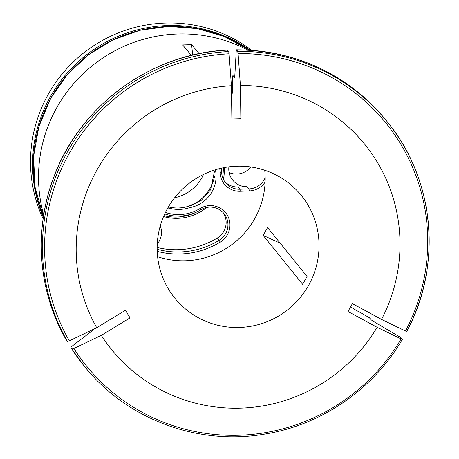 <?xml version="1.0" encoding="UTF-8"?>
<svg xmlns="http://www.w3.org/2000/svg" width="459" height="459" viewBox="0 0 459 459"><rect width="100%" height="100%" fill="white"/><g stroke="black" fill="none" stroke-linecap="round" stroke-linejoin="round"><path stroke-width="0.69" d="M165.424 212.448A41.184 40.518 -38.9 0 0 200.055 208.512A19.915 19.594 -38.9 0 1 227.176 214.932A19.915 19.594 -38.9 0 1 220.297 242.071A81.008 79.705 -38.9 0 1 157.213 251.337M200.055 208.512L200.772 209.786A18.102 17.809 -38.9 0 1 224.055 213.664A18.102 17.809 -38.9 0 1 219.178 240.292A79.2 77.921 -38.9 0 1 157.156 249.26M200.772 209.786A42.991 42.303 -38.9 0 1 164.718 213.928M223.097 212.569A18.102 17.809 -38.9 0 1 217.348 238.026A79.2 77.921 -38.9 0 1 157.15 247.464M160.266 225.903A18.102 17.809 -38.9 0 1 159.204 241.187A18.102 17.809 -38.9 0 1 157.253 244.027M206.693 207.468A47.518 46.755 -38.9 0 1 163.547 216.579M168.413 206.889A35.98 35.4 141.1 0 0 188.649 206.257L201.312 200.325L210.601 189.825L214.508 171.213M215.403 169.761A31.677 31.166 -38.9 0 1 189.768 207.646A35.98 35.4 -38.9 0 1 169.388 208.237A31.677 31.166 -38.9 0 1 167.77 207.996M188.649 206.257L189.768 207.646M265.113 182.154A19.915 19.594 -38.9 0 1 249.22 190.95L240.229 191.283A19.915 19.594 -38.9 0 1 220.033 172.303L221.628 171.982A42.991 42.303 -38.9 0 0 221.376 168.172M228.915 166.835A18.102 17.809 -38.9 0 0 232.69 180.1A18.102 17.809 -38.9 0 0 247.149 186.641L238.158 186.974L239.988 189.24L248.979 188.907L249.22 190.95M219.781 168.551A41.184 40.518 -38.9 0 1 220.033 172.303M240.229 191.283L239.988 189.24A18.102 17.809 -38.9 0 1 225.53 182.699A18.102 17.809 -38.9 0 1 221.628 171.982M238.158 186.974A18.102 17.809 -38.9 0 1 224.658 181.523M224.21 167.587A47.518 46.755 -38.9 0 1 223.453 179.452M229.144 172.561A18.102 17.809 141.1 0 0 250.763 166.961M265.17 177.708A18.102 17.809 -38.9 0 1 264.298 179.498A18.102 17.809 -38.9 0 1 248.979 188.907L247.149 186.641M168.367 206.969L169.388 208.237M203.515 174.449A40.358 39.703 -38.9 0 1 174.615 197.789M191.42 205.345A40.358 39.703 141.1 0 0 210.256 187.989A40.358 39.703 141.1 0 0 214.6 176.17M43.341 217.291A138.033 135.807 -38.9 0 1 50.02 97.314A138.033 135.807 -38.9 0 1 250.207 50.226M251.762 50.329A138.033 135.807 141.1 0 0 47.983 94.795A138.033 135.807 141.1 0 0 43.123 218.834M223.263 167.77A47.518 46.755 -38.9 0 1 222.586 177.375M198.454 211.1A47.518 46.755 -38.9 0 1 163.926 215.69M191.397 55.396L182.642 44.936L191.638 44.672L192.648 55.091M227.492 50.088L227.549 50.117A194.605 191.466 141.1 0 0 66.245 339.93L66.245 339.93C37.982 291.126 33.421 229.368 54.122 176.245C80.423 105.065 151.78 53.141 227.486 50.083M406.703 331.444A194.605 191.466 141.1 0 0 387.201 121.727C434.673 179.073 442.677 265.176 406.731 331.501L405.486 331.031A715540.046 48547.678 -150.9 0 1 381.532 319.401A162.945 160.317 141.1 0 0 240.413 85.466L240.86 118.743L231.87 119.007L231.422 85.73A715540.321 78238.891 88.3 0 0 229.087 53.783L228.708 51.551L227.549 50.117M93.47 329.872A734491.725 130144.585 -31.1 0 0 72.04 346.184L70.847 347.561L72.006 348.989L73.899 348.484A715540.321 126786.581 -31.1 0 0 101.33 335.357L130.029 317.869L125.427 310.244L96.729 327.726A162.945 160.317 141.1 0 1 231.422 85.73M73.899 348.484A192.791 189.687 141.1 0 0 401.097 338.92L402.336 339.396C373.316 389.479 320.904 425.373 263.827 434.248C197.014 445.655 126.018 418.763 84.41 366.265A194.605 191.466 141.1 0 1 72.006 348.989M83.251 364.83L70.847 347.561A194.605 191.466 141.1 0 0 83.251 364.83L84.41 366.265M350.71 306.612L350.957 306.922C352.455 308.178 355.593 310.054 360.384 312.55L369.392 317.714L371.033 319.745L373.919 321.673A734491.37 49833.481 -150.9 0 1 399.232 336.619L401.155 337.904L402.314 339.339M381.532 319.401L352.38 303.611L347.991 311.5L377.143 327.296A162.945 160.317 141.1 0 1 101.33 335.357M263.173 235.421L302.659 284.316L307.048 276.427L267.563 227.532L263.173 235.421L280.231 243.213M231.904 94.273L231.795 94.204C232.426 94.038 232.633 91.048 232.415 85.242L232.627 75.89L234.819 75.896L234.325 77.955L232.684 75.924A162.922 160.3 -38.9 0 1 234.819 75.93M234.819 75.919A734491.725 80311.081 88.3 0 1 236.219 51.213L236.546 49.859L237.705 51.288L238.078 53.519A715540.046 78238.856 88.3 0 1 240.413 85.466M308.735 285.096A81.461 80.147 -38.9 0 1 174.718 298.011A81.461 80.147 -38.9 0 1 187.737 184.478A81.461 80.147 -38.9 0 1 301.471 195.649A81.461 80.147 -38.9 0 1 308.735 285.096M264.717 170.237A81.461 80.147 -38.9 0 1 254.871 218.409A81.461 80.147 -38.9 0 1 157.615 256.73M228.708 51.551A194.605 191.466 141.1 0 0 67.404 341.364L69.298 340.859A715540.046 126786.535 -31.1 0 0 96.729 327.726M401.097 338.92A715540.321 48547.696 -150.9 0 1 377.143 327.296M386.042 120.292C347.176 74.215 297.323 50.725 236.494 49.819L236.546 49.859A194.605 191.466 141.1 0 1 386.042 120.292L387.201 121.727A194.605 191.466 141.1 0 0 237.705 51.288M232.007 94.204A143.013 140.706 -38.9 0 0 231.795 94.204L231.531 93.883M199.166 53.663L191.638 44.672M67.404 341.364L66.245 339.93M43.708 214.927A142.416 140.121 -38.9 0 1 56.543 108.043A142.416 140.121 -38.9 0 1 247.82 50.083M231.479 90.136A144.51 142.181 -38.9 0 1 232.501 90.153M220.297 242.071L217.348 238.026M405.486 331.031A192.791 189.687 141.1 0 0 238.078 53.519M229.087 53.783A192.791 189.687 141.1 0 0 69.298 340.859M249.57 50.186L224.537 36.622L197.141 28.584L168.585 26.427L140.11 30.237L112.966 39.858L88.335 54.856L67.289 74.587L50.748 98.186L38.854 126.569L33.547 156.789L35.102 187.329L43.439 216.659A138.033 135.807 -38.9 0 1 50.783 98.26A138.033 135.807 -38.9 0 1 249.558 50.186M231.514 92.529A143.013 140.706 -38.9 0 1 232.369 92.54M231.508 92.024A143.26 140.947 -38.9 0 1 232.415 92.035M188.942 206.108C182.028 208.392 175.091 208.621 168.126 206.791"/></g></svg>
